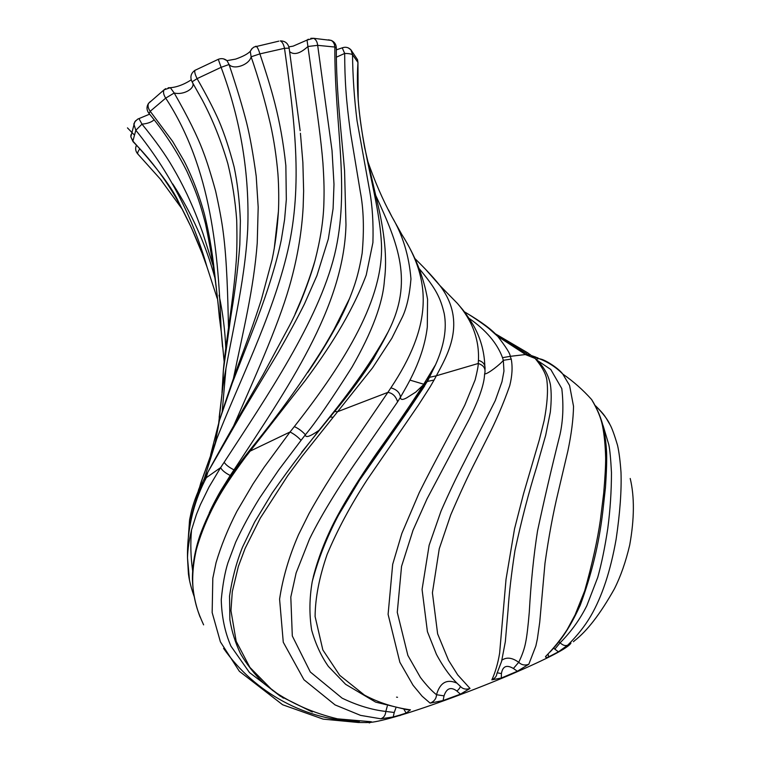 <?xml version="1.0" encoding="UTF-8"?>
<svg xmlns="http://www.w3.org/2000/svg" width="761" height="761" viewBox="0 0 761 761"><rect width="100%" height="100%" fill="white"/><g stroke="black" fill="none" stroke-linecap="round" stroke-linejoin="round"><path stroke-width="1.14" d="M369.228 722.95L369.161 722.446L369.228 722.95L370.617 722.36C376.096 721.894 385.789 719.592 399.677 715.473M399.715 715.131L399.801 715.635L400.79 715.14L399.715 715.131L406.127 713.076L403.986 709.385M399.801 715.635L399.63 715.159L393.209 716.967L380.814 718.793L360.59 715.388L335.078 704.914L303.962 679.754L283.273 642.236L279.582 599.164C282.721 578.075 289.018 556.614 298.483 534.783L309.042 513.532C318.688 496.105 331.159 475.967 346.464 453.118L387.882 392.372C392.562 393.095 395.815 396.243 397.623 401.818L400.486 397.156C406.859 385.856 423.439 359.592 427.302 327.068M400.79 715.14C430.013 706.36 475.026 689.77 511.059 674.427C548.643 658.16 568.61 647.697 570.95 643.045M369.275 722.436L366.726 722.541L366.859 721.552M375.63 195.177C398.412 244.519 413.651 281.57 388.196 331.777L388.177 331.815C375.963 356.5 358.06 383.049 334.45 411.482M369.056 721.542L337.475 718.841C313.399 713.057 291.739 703.564 272.505 690.36L249.893 667.378L236.176 641.304L230.964 610.645L232.286 591.706L238.364 566.412L245.128 548.396L260.281 518.127L287.677 475.768L301.917 456.457L372.595 367.81L391.839 338.274L402.531 316.747C406.802 307.558 409.618 294.973 410.959 278.983C409.038 255.648 402.693 234.902 391.934 216.771L388.49 209.903M202.483 485.061L202.026 485.984C199.392 491.121 191.905 508.338 190.107 525.014M527.021 353.855L497.684 336.324M409.951 380.11L425.389 384.714M136.495 145.199C135.163 148.034 135.41 150.735 137.246 153.322L137.95 154.141C137.265 153.18 137.912 151.391 139.872 148.776M137.95 154.141L160.267 179.016L182.497 209.532M160.333 179.101L161.836 180.966M202.388 254.117L202.112 253.394C194.997 234.654 186.55 216.562 176.771 199.125C164.471 177.836 150.012 158.811 133.394 142.041L130.835 136.809L130.94 134.773M202.112 253.394L191.439 227.805L178.721 202.264C172.737 188.69 157.46 168.295 132.89 141.099L135.819 130.283L141.993 124.148C147.605 123.624 151.667 122.141 154.179 119.724M135.658 120.676L133.812 123.976L135.829 130.283C169.151 171.491 192.885 217.085 207.04 267.063L208.761 272.305M138.968 118.602L141.993 124.148C155.387 140.538 165.622 154.902 172.709 167.249C178.112 176.552 180.842 181.565 187.006 194.217C193.684 208.704 197.118 217.113 202.987 233.56L213.356 266.464M221.242 331.644L219.396 317.584C216.723 286.555 212.091 255.277 205.499 223.724C200.847 206.202 197.803 195.177 187.016 171.539C176.657 150.84 164.015 131.501 149.07 113.522L150.212 111.277C148.1 108.385 147.548 105.741 148.557 103.344L150.374 101.527M165.66 88.657L164.034 89.846C162.997 91.986 163.558 94.745 165.708 98.131C211.977 168.714 218.493 255.582 221.147 330.388L215.353 279.534C212.804 257.256 210.892 240.857 204.538 214.573C198.916 193.608 190.545 173.166 183.667 160.238L172.652 141.422L150.212 111.277L165.708 98.131L174.202 93.004C184.105 95.506 196.728 87.61 192.076 81.827L197.109 78.621C195.139 74.683 194.397 71.943 194.864 70.392L195.672 69.964M168.152 87.781L170.359 87.696L174.202 93.004C187.91 116.918 197.584 136.495 203.216 151.734C206.792 160.98 210.93 174.117 215.639 191.144C219.368 208.019 221.889 221.689 223.201 232.162C227.006 260.928 227.767 296.885 228.509 327.62M218.502 59.215L194.864 70.392C190.868 73.332 189.908 77.089 191.972 81.655L202.464 100.338C212.719 119.753 221.185 140.89 227.862 163.748C232.381 182.298 235.32 201.066 236.69 220.034C237.118 236.214 236.985 249.598 236.3 260.195C233.389 301.061 225.741 341.27 223.334 370.626L230.612 317.832C233.456 300.395 237.755 273.275 239.829 244.538L240.381 220.89C239.553 200.961 237.48 183.011 234.15 167.04C229.461 149.099 224.419 133.774 219.025 121.056C214.031 109.613 206.726 95.467 197.109 78.621L221.118 67.329L229.061 64.495C233.846 70.307 249.361 64.799 251.12 56.79L259.901 53.888C258.654 49.655 257.399 47.106 256.124 46.24L255.354 46.459M221.156 330.464L222.535 346.949M221.993 392.781L223.334 370.626M223.458 58.844L226.987 60.642C224.324 58.54 221.422 58.093 218.283 59.31L221.118 67.329C240.914 120.666 249.77 174.745 247.696 229.546C244.852 284.186 230.174 339.644 222.84 386.835L219.187 417.313M252.31 48.276L250.264 51.31C247.791 53.926 242.911 56.533 235.625 59.101L226.987 60.642L229.061 64.495C236.785 87.591 242.654 107.101 246.678 123.025C249.979 136.362 253.156 154.074 256.2 176.162L258.188 207.211L257.237 242.997C253.708 289.142 243.292 330.502 233.446 378.445M278.849 41.142L253.984 47.058L251.748 48.847L250.264 51.31L251.12 56.79C258.702 78.706 265.151 101.251 270.478 124.414C273.97 140.1 276.452 156.661 277.946 174.088C278.887 186.949 278.906 202.968 278.412 211.491C277.318 229.004 275.197 245.109 272.048 259.815L261.27 299.929C252.947 325.594 249.018 335.715 244.433 348.357C235.577 371.787 227.187 395.996 219.273 420.976L232.333 383.002L256.514 320.828C268.433 289.294 276.7 262.269 281.323 239.772L284.585 219.577L286.326 199.601L285.86 165.727C280.771 117.489 270.783 86.821 259.901 53.888L284.509 48.304L289.151 48.152L300.148 130.711M274.217 248.771L278.412 211.491M210.597 455.011L219.273 420.976M289.142 48.105C288.086 43.329 285.137 40.923 280.305 40.894C282.188 41.712 283.596 44.186 284.5 48.304C294.326 118.659 303.135 184.067 287.867 250.388C272.571 316.719 237.099 385.837 215.22 442.864L200.619 483.425L201.361 487.392M289.618 51.624C294.06 55.306 300.167 53.603 307.929 46.497L317.67 45.337C317.242 41.693 315.853 39.344 313.494 38.288L310.84 38.297M308.31 39.201L307.025 40.086L314.141 91.291C316.785 109.489 321.152 140.414 322.93 163.111C324.196 182.659 324.243 191.163 323.853 204.167C323.339 220.899 320.381 239.753 314.978 260.7L314.949 260.795C307.663 285.603 299.159 307.254 289.437 325.756L262.878 375.087C242.835 409.418 224.524 441.713 207.924 472.001L242.892 411.387L278.307 352.324C288.98 333.66 297.694 317.546 304.438 303.991L316.89 275.71L328.343 238.925L333.09 208.638L333.993 184.343L332.024 150.516L317.67 45.337L334.859 47.039L336.314 48.2C336.048 91.596 342.022 138.588 344.571 170.749L345.979 224.818M233.798 425.513C258.588 368.971 280.838 319.411 291.396 279.268C297.97 254.631 301.889 230.478 303.163 206.811L303.629 191.087L302.878 162.531L300.424 133.27M295.078 314.027L303.668 294.05C305.351 290.16 312.257 271.306 314.949 260.795M199.163 488.134L199.42 491.701M198.821 489L196.709 496.743M188.328 537.485L189.565 519.906L191.544 510.593C193.808 502.108 196.909 493.756 200.847 485.528L207.924 472.001M328.429 39.829L331.339 40.438L332.928 41.722L334.307 44.1L334.859 47.039C334.317 123.368 350.602 188.966 334.536 254.954C318.06 321.304 267.549 395.615 224.162 462.26L220.614 467.635C222.031 470.346 225.237 472.962 230.241 475.492L220.795 490.626C218.987 493.556 212.129 506.189 209.237 512.952M336.333 57.208L344.676 53.432C348.509 53.479 351.125 53.898 352.524 54.687L350.926 49.817L348.158 47.829M342.241 47.838L344.676 53.432C344.781 80.352 346.046 100.091 350.555 132.956L360.286 191.667C363.644 209.113 364.262 229.641 362.15 253.242C358.431 274.892 354.702 285.48 349.66 298.236L339.111 321.332C315.349 363.273 285.489 406.326 249.522 450.474L249.741 450.189M224.162 462.26C225.76 464.819 229.032 467.349 233.988 469.87C287.258 388.481 343.867 307.805 345.979 224.856M230.241 475.492L233.988 469.87L234.73 470.317M307.758 372.5C324.329 348.386 341.699 318.64 349.537 298.55L349.66 298.236M187.51 557.937C187.206 542.431 189.042 527.116 193.009 512.02C196.186 499.891 200.638 488.429 206.355 477.651L220.604 467.625L209.028 487.021L200.362 504.724L196.376 514.617L191.563 529.865C189.051 540.291 187.701 549.632 187.51 557.889L189.479 580.148M203.615 624.867C197.556 611.559 195.843 605.204 193.931 595.083C191.696 581.785 192.495 566.698 196.309 549.813C201.465 530.664 210.721 510.888 217.208 499.587C223.078 488.847 232.486 474.702 245.432 457.152L305.094 380.738C327.049 351.173 351.249 314.93 366.231 275.054L372.919 242.569C373.489 223.401 372.414 206.212 369.703 191.011L357.033 120.733C354.265 98.53 352.762 76.519 352.524 54.687L357.946 62.45L358.184 99.301C358.973 111.334 361.095 127.277 364.538 147.13L376.6 199.211C384.685 231.924 387.292 258.902 384.429 280.143C382.935 302.964 372.129 331.958 351.991 367.163C331.054 400.191 315.511 422.716 305.389 434.75C305.389 438.117 309.917 436.652 318.973 430.365M336.305 49.855L342.317 47.81C345.618 46.668 348.49 47.334 350.926 49.817L357.527 59.7L357.946 62.45C353.37 131.311 379.026 190.669 381.47 244.205C383.563 298.103 346.864 359.658 294.326 426.588L290.036 431.991C294.041 433.989 297.713 436.776 301.052 440.353L278.811 469.822L259.615 498.036C250.464 512.828 242.483 527.535 235.691 542.146L227.9 562.893C224.923 572.301 222.707 584.581 221.261 599.716C221.698 616.81 224.923 632.296 230.944 646.156L249.513 672.591L283.396 698.16M396.481 225.266L401.856 234.569C432.334 281.884 431.525 326.707 390.878 387.853L387.882 392.372L337.532 411.711L334.659 411.501L330.16 416.923L332.976 417.304M387.292 706.113L385.817 711.44L394.227 712.477L393.209 716.967M397.623 401.827L361.798 453.718C343.591 479.459 322.255 512.838 309.518 539.026L296.124 572.947L290.807 597.071L292.31 635.968L310.317 672.001L342.108 698.151C357.223 705.428 371.796 709.861 385.817 711.44C385.485 715.245 383.82 717.699 380.814 718.793M312.666 579.597C317.641 560.315 323.653 543.715 330.712 529.799C339.691 511.582 351.649 491.387 366.564 469.223L409.256 408.571L426.94 381.499L415.763 392.096L406.583 397.917C402.426 400.134 400.391 399.886 400.486 397.156C399.81 392.552 396.605 389.451 390.878 387.853M406.127 713.076L410.445 709.832C393.922 707.54 378.588 702.631 364.462 695.097L339.729 675.349L322.845 649.942L315.102 616.562C315.244 597.984 319.249 577.257 327.135 554.398C337.389 529.894 350.792 504.923 367.344 479.497L418.436 405.042L430.079 386.94L434.055 380.072L426.94 381.499L435.596 364.652C444.139 345.551 447.011 328.505 444.205 313.522C440.277 297.218 435.844 288.581 419.263 268.728M328.828 418.531L301.66 452.224M369.437 721.533L371.568 721.837M294.326 426.588C298.455 428.462 302.146 431.183 305.389 434.75L301.052 440.353M245.423 457.152L244.966 456.353L249.522 450.474L250.036 451.168L290.046 431.991L264.096 467.311L253.032 483.92L236.852 511.421C227.948 528.809 221.013 545.913 216.038 562.74L212.814 578.246L212.157 612.567L220.395 641.846L239.373 671.307L282.645 704.762L323.159 719.126L358.279 722.493L359.382 721.371M358.279 722.493L366.726 722.541M371.653 722.122L369.199 722.446M410.445 709.832L406.621 709.642L375.658 702.127L345.627 684.329L328.362 666.408C321.075 655.982 315.511 643.854 311.639 630.022C309.175 614.27 309.375 598.108 312.257 581.518C318.222 559.031 326.964 536.914 338.493 515.159L359.611 480.105L405.071 415.011L427.606 380.976M434.055 380.072L436.348 375.782L429.252 377.389M439.925 285.575L457.437 303.43C472.381 320.657 479.382 339.634 478.441 360.372L478.222 363.492L436.357 375.772C446.45 356.481 467.815 322.588 440.02 285.708L425.665 269.423M414.583 258.226C420.69 264.286 431.944 275.387 440.01 285.689L457.447 303.439C462.355 309.423 463.972 310.222 473.095 324.795C480.324 337.285 484.234 350.888 484.814 365.575M484.662 373.898C487.449 374.479 501.147 363.615 503.316 360.305L502.517 357.67C497.133 343.144 485.975 330.027 469.033 318.307M456.59 682.988C446.678 678.793 439.982 682.712 436.5 694.726L444.034 695.858L443.073 700.548L460.405 694.175L456.942 691.064C459.302 688.895 460.395 687.278 460.224 686.203M484.548 374.507C484.367 380.538 481.989 393.399 469.004 419.653L427.054 498.797L413.042 530.217L401.551 566.355L397.271 612.329L407.877 655.43L420.414 677.452C426.426 685.28 431.791 691.036 436.5 694.726C436.338 698.636 434.217 701.442 430.136 703.145L443.073 700.548M460.405 694.175L470.022 688.448C465.865 689.827 462.545 689.009 460.063 686.013C451.768 678.812 443.882 668.244 436.424 654.317L427.416 631.659L422.07 589.461L429.137 545.266L441.028 511.088C448.838 493.223 456.705 476.681 464.61 461.451L495.278 400.581L501.975 381.746L503.953 371.111L503.316 360.305L511.23 359.068L510.203 356.348C510.412 354.036 506.284 347.397 497.808 336.438L497.761 336.391C492.101 329.77 481.523 321.893 466.017 312.781M430.136 703.145L422.165 696.248L413.061 685.261L399.858 662.251L388.1 614.355L392.686 564.32L401.827 533.499L419.244 492.633C434.445 461.946 452.567 429.689 464.809 405.118L475.14 379.891C477.356 370.94 478.384 365.47 478.222 363.492C483.91 365.356 486.032 368.876 484.595 374.051M470.022 688.448L457.742 674.94L448.533 660.31L437.632 633.865L432.41 592.8L439.259 548.776L450.759 514.807C460.101 493.138 468.319 475.378 475.425 461.527L487.202 438.212C495.858 421.337 503.363 403.834 509.737 385.703C512.22 375.82 512.714 366.945 511.23 359.068M494.422 333.251L527.573 352.724L535.069 358.412C542.736 367.534 546.731 375.363 547.045 381.898C548.129 391.611 547.178 404.452 544.182 420.433L539.368 439.696L523.539 493.756L514.531 528.866L506.027 579.321L499.625 653.195C497.922 663.421 495.335 672.296 491.863 679.839C494.935 678.355 496.591 676.339 496.838 673.799L501.575 661.414L505.342 641.647L508.044 610.293C509.071 593.751 511.373 573.842 514.959 550.564C521.485 520.334 528.686 492.595 536.572 467.34L545.685 435.273L550.327 412.101C551.468 401.114 551.497 391.925 550.393 384.533C548.262 374.241 543.154 365.537 535.069 358.412L525.337 354.559L510.25 356.338M497.323 672.829L501.432 673.561L501.29 678.041L517.356 671.25L513.399 668.481L518.717 662.317C512.258 657.618 506.655 656.905 501.918 660.168M517.356 671.25L528.819 664.229C524.995 665.685 521.627 665.047 518.717 662.317C522.217 655.164 524.538 648.486 525.67 642.284C526.84 636.7 528.039 626.722 529.266 612.358C530.95 582.431 533.699 555.33 537.513 531.045C544.001 500.567 551.525 468.31 560.067 434.284C563.111 420.234 563.682 405.004 561.799 388.605L550.764 369.466L537.504 360.533M491.863 679.839L501.29 678.041M528.819 664.229L535.858 645.975L537.39 638.831L539.73 622.222L544.99 563.235C548.719 536.809 553.123 513.104 558.184 492.11L567.858 451.045C571.397 434.208 573.29 419.311 573.537 406.355L569.58 385.475L562.769 374.041C559.002 368.743 547.169 361.056 541.803 359.354L538.902 358.593L536.105 359.278M536.077 357.194L531.844 355.729M548.053 654.108L548.729 656.838L558.422 651.825L554.836 649.162L560.115 642.798L558.993 641.875M558.422 651.825L567.744 645.128C565.433 646.165 562.893 645.385 560.115 642.798C571.092 631.782 579.996 619.406 586.836 605.67L597.727 577.418C601.561 563.682 604.909 547.387 607.773 528.534C610.217 509.813 611.454 491.159 611.463 472.562C610.76 458.959 609.875 449.656 608.8 444.643L603.131 425.684M550.213 651.882C561.456 639.706 569.77 627.987 580.167 605.375C591.582 574.574 599.126 543.297 602.798 511.544L605.461 487.563C606.546 471.459 606.917 459.644 606.574 452.11C606.27 445.328 605.356 437.556 603.825 428.785C601.219 418.036 597.157 408.305 591.639 399.573L591.639 399.573C597.328 409.209 600.943 417.894 602.474 425.627C604.282 434.892 605.337 445.604 605.651 457.77C605.718 465.275 605.071 477.071 603.701 493.147L600.391 519.934C597.528 539.996 592.296 563.625 584.695 590.831L575.107 614.859L567.116 629.661C560.886 639.316 553.694 648.286 545.513 656.581L547.226 654.926M545.513 656.581C545.58 657.656 546.645 657.751 548.729 656.838M567.744 645.128C577.361 635.578 585.057 625.846 590.821 615.934C602.094 596.491 610.531 570.94 616.115 539.273C620.006 512.952 621.632 490.655 621.005 472.381C620.225 461.118 619.073 452.101 617.542 445.347C614.422 434.845 611.892 427.92 609.951 424.552L609.951 424.552C605.119 416.628 605.528 415.734 595.606 405.86M530.236 354.578L525.337 354.559M206.355 477.651L203.577 480.124L204.157 479.021M573.413 641.732L574.498 640.752C587.112 631.059 600.41 613.756 614.403 588.843C620.662 576.41 625.77 561.818 629.708 545.047C634.408 518.926 634.579 496.733 630.213 478.469M358.907 721.352C307.244 721.114 254.811 693.204 223.563 648.362M192.628 570.617C190.688 557.014 190.326 543.487 191.525 530.027M198.202 495.658L202.74 482.693M204.224 478.888L216.704 439.078M222.183 411.806L226.027 367.858M225.836 349.328C225.104 330.997 222.849 312.933 219.073 295.135M214.773 277.404C205.651 244.233 191.658 213.09 172.785 183.972M134.069 134.707L127.458 127.877M333.594 412.529L334.659 411.501C349.841 393.161 362.788 375.592 373.489 358.773L388.167 331.815M204.852 480.505L205.232 479.687M528.153 354.512L528.781 355.073M424.628 385.979L407.068 412.177M423.544 387.054L419.948 390.355M528.362 355.672L529.694 355.72M200.086 617.047C195.33 604.643 192.771 591.896 192.419 578.807C192.447 564.586 195.006 549.984 200.086 535.012C209.732 508.709 224.695 482.493 244.966 456.353L245.289 455.915M395.825 708.139L394.227 712.477M329.228 417.846L330.16 416.923C310.117 441.019 290.769 466.407 272.134 493.09L254.574 522.151L242.502 547.178C236.49 562.189 232.172 578.465 229.546 596.025L229.879 619.768C231.744 631.335 235.263 642.588 240.428 653.528C246.678 664.324 254.574 674.37 264.096 683.673L280.01 695.992L312.324 712.02M478.441 360.372C483.292 361.732 485.48 364.776 485.014 369.504M456.942 691.064C450.902 686.574 446.602 688.172 444.034 695.858M510.203 356.348L502.517 357.67M513.399 668.481C506.645 664.515 502.65 666.208 501.432 673.561M537.884 357.832L534.916 357.137L538.893 358.593C548.091 362.065 556.053 367.211 562.779 374.051C573.385 381.413 583.012 389.927 591.639 399.563M554.836 649.162L553.647 648.21M367.068 159.296C374.45 180.709 382.735 199.867 391.934 216.771M397.537 697.295L396.548 697.143M427.33 381.166L428.947 378.578M149.613 114.16L137.712 119.116L134.745 121.846L130.835 136.809L133.07 141.727M207.059 267.111L217.199 298.369M191.173 79.762C192.638 78.906 181.613 86.954 170.359 87.696L164.034 89.846L148.557 103.344C146.378 106.749 146.512 110.098 148.956 113.389M221.147 330.388L224.181 361.998M223.344 370.54L222.84 386.845L218.74 422.726M288.895 46.868L293.156 46.126L307.025 40.086L313.494 38.288L331.339 40.438C334.507 41.903 336.172 44.395 336.324 47.933M215.201 442.921L200.352 484.481L195.796 500.947M296.352 311.278C303.953 293.803 310.155 276.947 314.978 260.7M312.067 366.165C322.902 349.023 328.657 339.121 334.165 329.18L349.537 298.55M187.51 557.889L188.414 573.794C189.013 578.046 189.908 584.334 194.036 596.148M401.856 234.569C415.106 255.42 423.677 277.014 427.568 299.33L427.302 327.049M313.304 576.781C318.783 555.692 327.068 534.954 338.169 514.569C350.136 492.443 367.392 466.569 377.275 452.376C395.473 426.931 410.569 404.852 422.564 386.141L435.596 364.652M357.984 62.63L357.527 59.7M319.021 430.317C344.552 398.869 369.941 365.461 388.186 331.777M315.558 434.721L318.279 431.259M435.52 364.823L427.615 380.966M464.305 311.744C473.894 317.27 486.736 326.583 489.342 328.895L497.761 336.391M532.529 356.253L534.945 357.137M609.951 424.552C607.744 419.577 602.978 413.375 595.654 405.946M202.122 253.432L207.04 267.054M219.32 420.823L215.22 442.864M206.117 477.841L207.848 472.143M391.905 216.704L401.837 234.54M525.661 354.55L497.799 336.438"/></g></svg>
